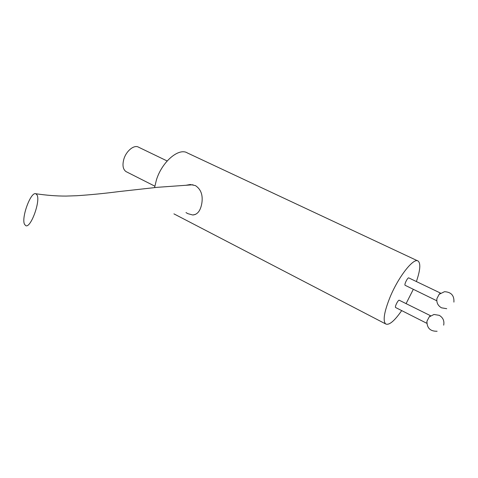 <?xml version="1.0" encoding="UTF-8"?>
<svg xmlns="http://www.w3.org/2000/svg" width="478" height="478" viewBox="0 0 478 478"><rect width="100%" height="100%" fill="white"/><g stroke="black" fill="none" stroke-linecap="round" stroke-linejoin="round"><path stroke-width="0.72" d="M36.985 194.893C40.744 200.778 30.819 228.167 25.848 225.712L24.527 224.337C21.116 217.854 30.759 191.541 35.772 193.739L36.985 194.893M436.79 300.746L436.922 298.601L439.121 294.323L440.304 293.116M440.411 293.044L408.63 277.838C407.202 278.106 404.047 284.816 405.123 285.3L405.201 285.336M430.463 315.689L399.106 300.172C397.672 300.543 394.583 307.025 395.605 307.521L395.688 307.569M126.64 171.907L125.977 171.572C122.936 169.32 122.225 165.173 123.856 159.132C126.27 150.785 134.294 144.41 138.614 147.218L167.157 160.972M186.277 185.219L190.208 184.514L195.424 185.601C200.838 189.163 202.995 194.893 201.901 202.791C200.664 210.535 197.617 214.604 192.765 214.998L187.782 213.642L185.996 212.579M154.591 187.567L156.396 180.003C161.964 161.713 178.892 147.397 187.406 152.966L417.605 260.821M413.327 289.304L406.133 303.53M401.699 310.604C394.332 321.174 388.967 325.608 385.597 323.899C382.717 320.636 384.222 311.68 390.114 297.029C398.646 276.362 413.918 257.188 418.184 261.096C420.813 263.527 420.222 270.321 416.416 281.47M426.83 323.301L426.962 321.21L429.226 316.89L430.325 315.779M436.677 300.704L405.123 285.3M453.909 302.12C454.309 295.529 451.172 292.058 444.504 291.694L439.121 294.323M436.922 298.601C436.402 302.646 437.926 305.717 441.481 307.814L446.715 308.698M443.68 325.154C444.498 320.893 443.028 317.625 439.282 315.349L433.982 314.47L429.226 316.89M154.824 186.169L125.977 171.572M195.645 214.341L192.765 214.998M173.926 213.863L385.597 323.899M426.962 321.21C426.854 328.033 430.236 331.385 437.107 331.254M426.717 323.259L395.605 307.521M35.772 193.739C46.557 195.329 56.649 196.105 66.054 196.082L76.761 195.723C90.336 194.839 104.395 193.459 118.944 191.576L157.292 187.322L193.022 184.771"/></g></svg>
